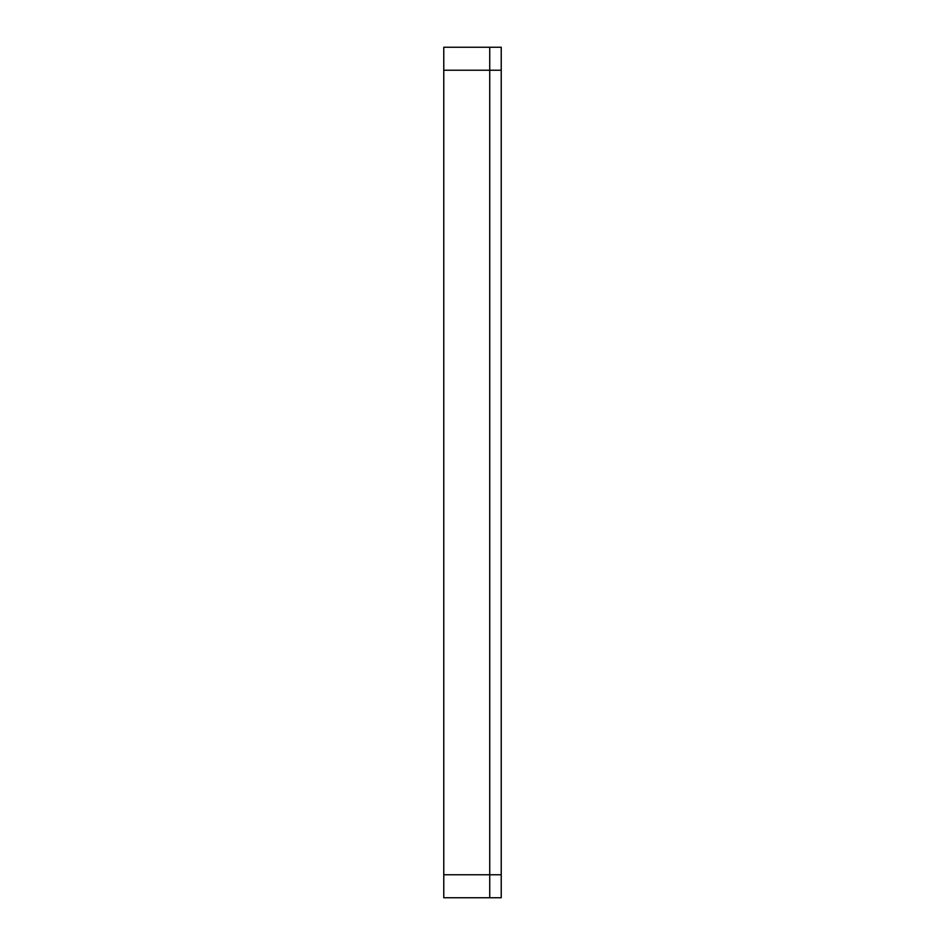 <?xml version="1.0" encoding="UTF-8"?>
<svg xmlns="http://www.w3.org/2000/svg" width="945" height="945" viewBox="0 0 945 945"><rect width="100%" height="100%" fill="white"/><g stroke="black" fill="none" stroke-linecap="round" stroke-linejoin="round"><path stroke-width="1.42" d="M501.228 70.237L501.228 47.25L489.734 47.25L489.734 70.237L489.734 47.25L443.772 47.25L443.772 70.237L489.734 70.237L489.734 874.763L489.734 70.237L501.228 70.237L501.228 874.763L489.734 874.763L489.734 897.75L489.734 874.763L443.772 874.763L443.772 70.237M443.772 874.763L443.772 897.75L501.228 897.75L501.228 874.763"/></g></svg>
